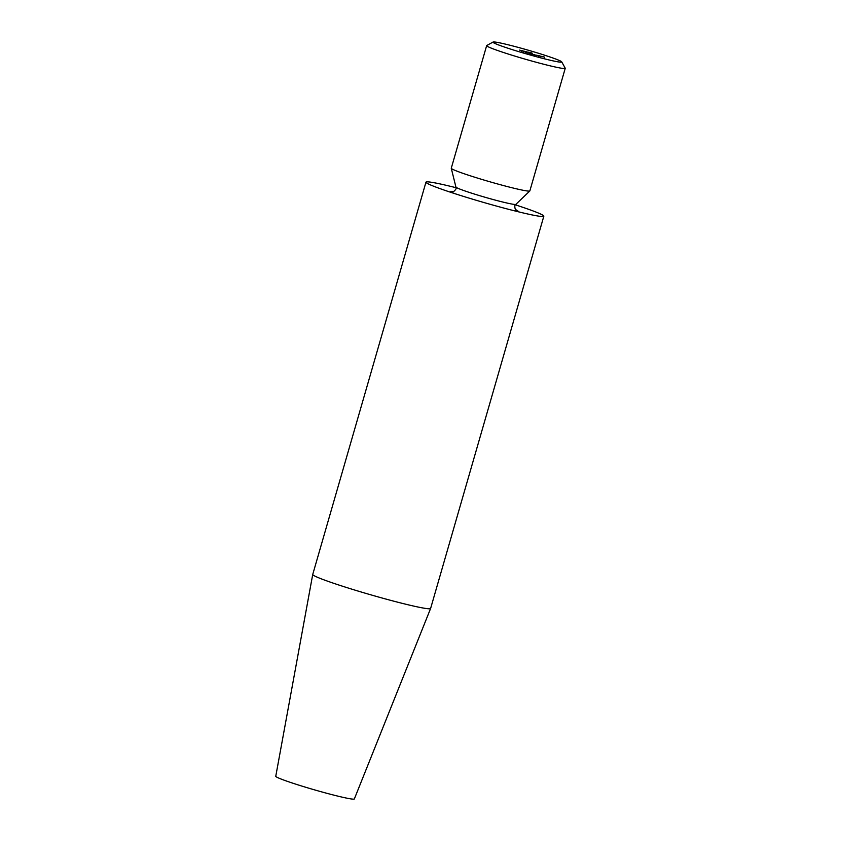 <?xml version="1.0" encoding="UTF-8"?>
<svg xmlns="http://www.w3.org/2000/svg" width="841" height="841" viewBox="0 0 841 841"><rect width="100%" height="100%" fill="white"/><g stroke="black" fill="none" stroke-linecap="round" stroke-linejoin="round"><path stroke-width="1.26" d="M539.344 55.958L538.009 55.474L539.344 55.958M528.926 53.551L530.261 53.971L528.926 53.551M530.082 53.929L531.701 54.297L529.735 53.677M532.311 53.183L530.797 52.678L532.311 53.183M530.766 52.836L529.252 52.331L530.766 52.836M528.957 52.289L530.229 52.71L528.957 52.289M524.395 51.406L522.335 50.702L524.395 51.406M522.093 50.807L523.512 51.154L522.093 50.807M551.833 60.594A35.785 2.029 16.1 0 0 561.714 61.866A35.785 2.029 16.1 0 0 527.927 50.113A35.785 2.029 16.1 0 0 493.068 42.05A35.785 2.029 16.1 0 0 513.147 49.903A35.785 2.029 16.1 0 0 551.833 60.594M521.609 50.775L519.601 50.092L521.609 50.775M524.879 51.375L526.13 51.795L524.868 51.385M526.666 51.911L528.495 52.321L526.666 51.911M532.164 54.223L533.688 54.739L532.164 54.223M531.239 54.024L529.956 53.687L531.197 54.055M532.752 54.318L534.582 54.938L532.752 54.318M534.561 54.728L535.58 55.17L534.561 54.728M536.747 55.348L535.854 55.128L536.747 55.348M537.22 55.369L538.745 55.874L537.22 55.369M535.99 56.105L536.253 55.149M541.804 56.484L540.91 56.263L541.804 56.484M541.867 56.368L542.887 56.81L541.867 56.368M543.254 56.778L544.579 57.114L543.223 56.736M561.714 61.866L565.205 68.163A40.894 2.323 -163.9 0 1 565.236 68.31A40.894 2.323 -163.9 0 1 553.914 66.712A40.894 2.323 -163.9 0 1 510.729 54.823A40.894 2.323 -163.9 0 1 486.655 45.635A40.894 2.323 -163.9 0 1 486.75 45.519L493.068 42.05M486.655 45.635L451.27 168.221A40.894 2.323 16.1 0 0 451.27 168.295A40.894 2.323 16.1 0 0 475.943 177.598A40.894 2.323 16.1 0 0 518.529 189.299A40.894 2.323 16.1 0 0 529.809 190.97A40.894 2.323 16.1 0 0 529.851 190.896L565.236 68.31M456.032 187.711A61.34 3.49 16.1 0 0 425.966 182.161A61.34 3.49 16.1 0 0 439.507 188.437A61.34 3.49 16.1 0 0 526.844 213.793A61.34 3.49 16.1 0 0 529.031 214.276A61.34 3.49 16.1 0 0 543.833 216.19A61.34 3.49 16.1 0 0 515.438 204.857M430.603 608.485L354.345 798.95A40.894 2.323 16.1 0 1 343.023 797.342A40.894 2.323 16.1 0 1 299.943 785.483A40.894 2.323 16.1 0 1 275.764 776.264L312.726 574.466A61.34 3.49 16.1 0 0 312.726 574.466A61.34 3.49 16.1 0 0 349.004 588.279A61.34 3.49 16.1 0 0 413.625 606.067A61.34 3.49 16.1 0 0 430.603 608.485A61.34 3.49 16.1 0 0 430.613 608.463L543.833 216.19M521.819 50.723L521.546 51.669M525.289 51.522L524.216 51.217L525.278 51.606M525.446 52.552L525.751 51.532M529.388 52.447L528.306 52.195L529.378 52.51M539.502 56.011L540.858 56.294L539.218 55.769M538.618 55.769L539.155 55.895L538.618 55.769M452.784 191.769C452.006 193.104 457.672 188.783 455.927 187.07A31.201 1.777 16.1 0 0 474.755 194.166A31.201 1.777 16.1 0 0 507.26 203.091A31.201 1.777 16.1 0 0 515.859 204.363L529.809 190.97M515.985 211.196A35.007 1.987 16.1 0 0 515.628 209.651M453.32 191.674A35.007 1.987 16.1 0 0 452.185 192.778M455.927 187.07L451.27 168.295M515.859 204.363C513.63 204.92 515.586 211.08 516.027 210.019M312.736 574.445L425.966 182.161M523.312 51.122L523.039 52.1M525.52 51.616L525.236 52.594M523.996 51.175L523.712 52.163M526.634 51.774L526.35 52.752M529.62 52.541L529.336 53.519M528.085 52.1L527.801 53.088M529.851 52.499L529.567 53.477M531.396 52.846L531.113 53.824M530.282 53.929L529.998 54.917M529.798 53.656L529.515 54.644M531.67 54.245L531.386 55.233M531.218 53.982L530.934 54.959M539.06 55.748L538.787 56.725M540.942 56.336L540.658 57.314M544.611 57.156L544.327 58.145"/></g></svg>

